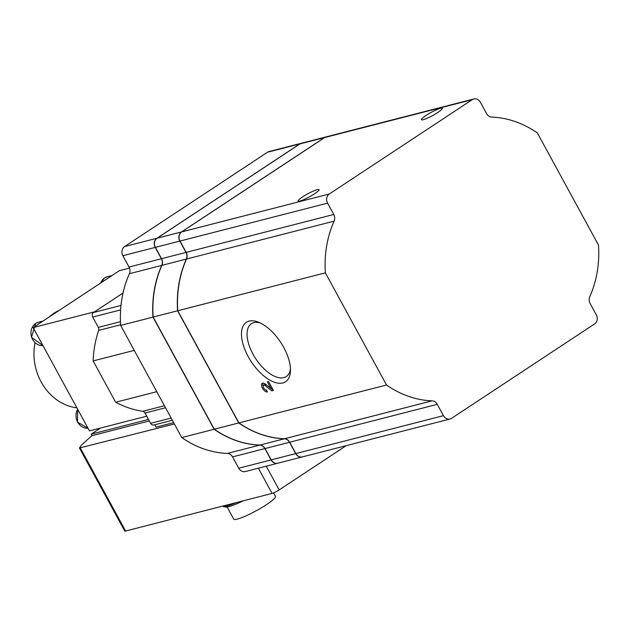<?xml version="1.0" encoding="UTF-8"?>
<svg xmlns="http://www.w3.org/2000/svg" width="630" height="630" viewBox="0 0 630 630"><rect width="100%" height="100%" fill="white"/><g stroke="black" fill="none" stroke-linecap="round" stroke-linejoin="round"><path stroke-width="0.94" d="M537.351 132.954L598.5 245.109A101.942 87.342 -104.4 0 1 589.743 296.817A6.796 5.82 -104.4 0 0 590.105 303.479L596.279 314.803A6.796 5.82 -104.4 0 1 594.562 323.962L451.6 418.304A6.796 5.82 -104.4 0 1 450.072 418.989A6.796 5.82 -104.4 0 1 443.449 415.658L437.275 404.334A6.796 5.82 -104.4 0 0 432.093 400.845A101.942 87.342 -104.4 0 1 386.513 385.001L325.363 272.845A101.942 87.342 -104.4 0 1 334.12 221.146A6.796 5.82 -104.4 0 0 333.766 214.476L327.584 203.151A6.796 5.82 -104.4 0 1 329.301 193.993L472.264 99.65A6.796 5.82 -104.4 0 1 473.791 98.973A6.796 5.82 -104.4 0 1 480.414 102.304L486.588 113.628A6.796 5.82 -104.4 0 0 491.77 117.109A101.942 87.342 -104.4 0 1 537.351 132.954M173.644 422.628L156.059 427.148L154.767 424.777M346.248 445.646L279.177 489.904A5.78 0.843 151.4 0 1 272.097 493.416L125.606 531.027A5.78 0.843 151.4 0 1 124.724 531.027L79.451 447.993L81.27 445.3A509.717 436.692 -104.4 0 1 91.988 435.661L149.326 420.934L92.075 435.606L91.271 434.125L100.454 428.069M79.451 447.993L174.376 423.974M172.352 420.265L153.94 424.99A3.402 2.914 -104.4 0 1 150.625 423.328L145.01 413.028L165.532 407.752M123.015 293.052L93.555 312.496A3.402 2.914 -104.4 0 0 92.697 317.071L98.311 327.372A3.402 2.914 -104.4 0 1 98.611 330.411A101.942 87.342 -104.4 0 0 93.145 360.927L115.668 402.247A101.942 87.342 -104.4 0 0 142.719 411.311A3.402 2.914 -104.4 0 1 145.01 413.028M146.735 416.186L89.46 430.888L33.138 327.592L119.409 270.656L129.504 268.065M93.145 360.927L134.253 350.375M277.767 463.231A6.796 5.82 -104.4 0 1 277.688 463.255A6.796 5.82 -104.4 0 1 271.065 459.924L264.891 448.599A6.796 5.82 -104.4 0 0 259.71 445.111A101.942 87.342 -104.4 0 1 214.129 429.266L152.98 317.111A101.942 87.342 -104.4 0 1 161.737 265.411A6.796 5.82 -104.4 0 0 161.374 258.741L155.201 247.417A6.796 5.82 -104.4 0 1 156.917 238.258L299.88 143.916A6.796 5.82 -104.4 0 1 301.408 143.238A6.796 5.82 -104.4 0 1 301.494 143.215M277.688 463.255L245.346 471.555A6.796 5.82 -104.4 0 1 238.731 468.224L232.549 456.9L264.891 448.599M232.549 456.9A6.796 5.82 -104.4 0 0 227.375 453.419A101.942 87.342 -104.4 0 1 181.794 437.566L120.645 325.411A101.942 87.342 -104.4 0 1 129.394 273.711A6.796 5.82 -104.4 0 0 129.04 267.041L122.866 255.717A6.796 5.82 -104.4 0 1 124.575 246.566L267.545 152.216A6.796 5.82 -104.4 0 1 269.073 151.539L301.408 143.238M120.645 325.411L152.98 317.111M181.794 437.566L214.129 429.266M115.668 402.247L156.775 391.695M33.138 327.592L94.587 311.811M59.307 310.322A50.975 43.667 75.6 0 0 53.983 313.26A50.975 43.667 75.6 0 0 49.124 317.04M35.036 342.807A50.975 43.667 75.6 0 0 76.876 407.815M302.384 456.908A6.796 5.82 -104.4 0 1 302.298 456.931L277.854 463.208A6.796 5.82 -104.4 0 1 271.239 459.876L265.057 448.552L289.501 442.276A6.796 5.82 -104.4 0 0 284.327 438.795A101.942 87.342 -104.4 0 1 238.746 422.943L177.597 310.787A101.942 87.342 -104.4 0 1 186.346 259.087A6.796 5.82 -104.4 0 0 185.992 252.425L179.818 241.093A6.796 5.82 -104.4 0 1 181.527 231.942L324.497 137.592A6.796 5.82 -104.4 0 1 326.025 136.915A6.796 5.82 -104.4 0 1 326.112 136.891M326.025 136.915L301.581 143.191A6.796 5.82 -104.4 0 0 300.053 143.868L157.083 238.219A6.796 5.82 -104.4 0 0 155.374 247.369L161.548 258.702A6.796 5.82 -104.4 0 1 161.902 265.364A101.942 87.342 -104.4 0 0 153.153 317.063L214.302 429.219A101.942 87.342 -104.4 0 0 259.883 445.071A6.796 5.82 -104.4 0 1 265.057 448.552M260.159 322.914A31.658 15.655 -123.4 0 0 253.843 322.639A31.658 15.655 -123.4 0 0 251.401 323.718A31.658 15.655 -123.4 0 0 255.764 358.761A31.658 15.655 -123.4 0 0 286.272 376.559A31.658 15.655 -123.4 0 0 290.454 368.826M423.226 119.7A11.891 1.74 151.4 0 1 421.407 119.7A11.891 1.74 151.4 0 1 431.022 112.479A11.891 1.74 151.4 0 1 442.291 108.313A11.891 1.74 151.4 0 1 435.354 114.006A11.891 1.74 151.4 0 1 423.226 119.7M299.974 201.025A11.891 1.74 151.4 0 1 298.163 201.025A11.891 1.74 151.4 0 1 307.771 193.812A11.891 1.74 151.4 0 1 319.048 189.638A11.891 1.74 151.4 0 1 312.11 195.331A11.891 1.74 151.4 0 1 299.974 201.025M249.11 321.103A35.603 17.608 -123.4 0 0 255.867 367.928A35.603 17.608 -123.4 0 0 290.461 370.936A35.603 17.608 -123.4 0 0 258.213 322.072A35.603 17.608 -123.4 0 0 249.11 321.103M450.072 418.989L302.471 456.884A6.796 5.82 -104.4 0 1 295.848 453.561L289.674 442.228L437.275 404.334M289.674 442.228A6.796 5.82 -104.4 0 0 284.492 438.748A101.942 87.342 -104.4 0 1 238.912 422.903L177.762 310.748A101.942 87.342 -104.4 0 1 186.519 259.04A6.796 5.82 -104.4 0 0 186.165 252.378L179.983 241.054A6.796 5.82 -104.4 0 1 181.7 231.895L324.663 137.553A6.796 5.82 -104.4 0 1 326.19 136.868L473.791 98.973M177.762 310.748L325.363 272.845M267.443 391.947L266.317 389.883A2.717 1.347 -123.4 0 1 263.789 388.064A2.717 1.347 -123.4 0 1 263.537 385.253A2.717 1.347 -123.4 0 1 265.128 385.639L271.743 390.844L273.389 390.419L268.561 381.567L267.372 381.875L271.018 388.56L265.214 383.993A5.095 2.52 -123.4 0 0 262.222 383.268A5.095 2.52 -123.4 0 0 262.694 388.545A5.095 2.52 -123.4 0 0 267.443 391.947M238.912 422.903L386.513 385.001M302.298 456.931A6.796 5.82 -104.4 0 1 295.683 453.6L289.501 442.276M214.302 429.219L238.746 422.943M153.153 317.063L177.597 310.787M148.507 419.43L91.271 434.125M227.123 507.032L233.698 519.096A23.79 3.473 -28.6 0 0 256.245 510.757A23.79 3.473 -28.6 0 0 275.468 496.322L273.593 492.888M222.736 506.087A27.185 3.969 -28.6 0 0 223.272 506.457L225.359 507.04A25.625 3.741 -28.6 0 0 243.062 500.866M223.272 506.457A27.185 3.969 -28.6 0 0 236.282 502.614M262.962 383.048A5.095 2.52 -123.4 0 0 263.159 386.143M265.561 389.781A5.095 2.52 -123.4 0 0 266.766 390.702M265.86 384.505A2.717 1.347 -123.4 0 0 264.765 384.442L263.537 385.253M271.065 388.529L272.979 390.033L271.743 390.844M272.01 387.899L271.018 388.56M266.246 466.192L279.177 489.904M80.388 448.103L125.606 531.027M258.363 468.216L272.097 493.416M150.625 423.328L171.155 418.06M93.555 312.496L120.984 305.448M98.611 330.411L120.598 324.765M92.697 317.071L120.606 309.905M98.311 327.372L120.44 321.694M238.731 468.224L271.065 459.924M124.575 246.566L156.917 238.258M267.545 152.216L299.88 143.916M129.394 273.711L161.737 265.411M129.04 267.041L161.374 258.741M122.866 255.717L155.201 247.417M227.375 453.419L259.71 445.111M142.719 411.311L164.438 405.736M77.687 409.311A11.891 10.19 75.6 0 0 77.71 422.131A11.891 10.19 75.6 0 0 87.98 428.187M35.65 323.466A11.891 10.19 75.6 0 0 31.673 337.223A11.891 10.19 75.6 0 0 42.927 345.547L31.5 337.31L35.548 323.513L38.328 322.276A11.891 10.19 75.6 0 0 35.65 323.466M100.595 283.075L104.564 277.964L107.344 276.727A11.891 10.19 75.6 0 0 104.667 277.925A11.891 10.19 75.6 0 0 100.776 282.957M295.848 453.561L443.449 415.658M324.663 137.553L472.264 99.65M181.7 231.895L329.301 193.993M179.983 241.054L327.584 203.151M186.165 252.378L333.766 214.476M186.519 259.04L334.12 221.146M284.492 438.748L432.093 400.845M300.053 143.868L324.497 137.592M155.374 247.369L179.818 241.093M157.083 238.219L181.527 231.942M161.902 265.364L186.346 259.087M161.548 258.702L185.992 252.425M259.883 445.071L284.327 438.795M271.239 459.876L295.683 453.6M266.309 384.859L265.128 385.639M87.987 428.195L77.498 422.108L77.64 409.216M38.328 322.276L43.005 321.072M107.344 276.727L112.03 275.53"/></g></svg>

